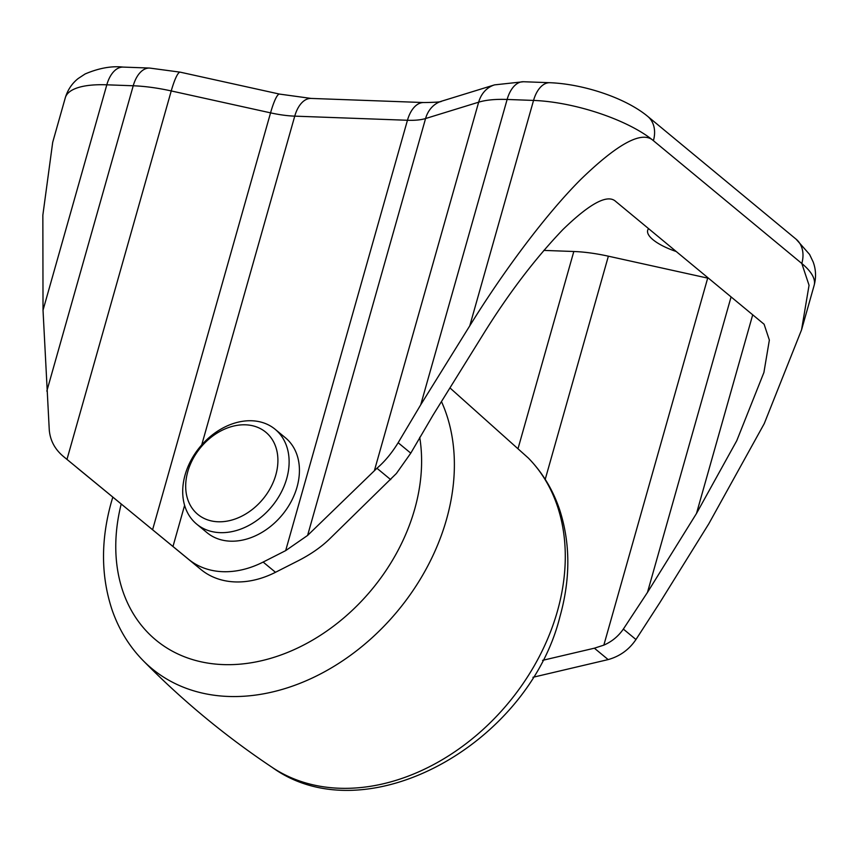 <?xml version="1.0" encoding="UTF-8"?>
<svg xmlns="http://www.w3.org/2000/svg" width="857" height="857" viewBox="0 0 857 857"><rect width="100%" height="100%" fill="white"/><g stroke="black" fill="none" stroke-linecap="round" stroke-linejoin="round"><path stroke-width="1.29" d="M708.621 278.311A65.646 21.532 15.8 0 1 707.689 278.118L608.374 256.189A82.058 26.921 -164.2 0 0 573.815 251.497L543.82 250.405M532.947 677.287L608.159 659.59C619.89 656.301 629.156 649.606 635.958 639.515L659.826 602.653L708.857 523.702L764.251 423.615L801.552 329.849L809.051 285.274L801.809 263.485L653.409 140.677C642.311 130.339 618.122 143.237 580.832 179.37C544.784 215.428 502.052 273.501 469.765 325.842L420.733 404.793L398.151 442.726C391.778 453.107 384.707 461.612 376.941 468.254L307.599 535.432L285.67 550.623L263.142 562.063A90.264 68.431 129.6 0 1 188.626 559.332L77.301 467.954M676.227 251.508A38.972 12.78 15.8 0 1 647.688 230.287A38.972 12.78 15.8 0 1 648.578 228.637M542.556 660.351L594.383 648.192L603.842 645.128C611.866 641.625 618.368 636.269 623.35 629.081L647.463 592.423L696.495 513.472L736.774 440.68L763.908 372.484L769.361 340.068L764.09 324.225L615.69 201.416C607.613 193.896 590.023 203.27 562.91 229.547C534.618 259.146 507.687 294.647 482.127 336.073L433.096 415.034L410.771 453.16L396.405 473.471L329.367 539.16C320.989 547.237 310.545 554.468 298.032 560.853L275.504 572.294A90.264 68.431 129.6 0 1 200.999 569.562L63.804 456.792C55.041 449.593 50.199 440.648 49.267 429.957L43.021 310.223L42.85 215.171L52.706 142.273L65.303 97.762A90.264 29.609 -164.2 0 1 106.814 84.811A30.359 17.108 -87.9 0 1 123.172 67.092L149.589 68.057A30.359 17.108 -87.9 0 0 133.231 85.775L106.814 84.811L43.021 310.223M196.681 524.12L206.987 532.647A61.543 46.653 -50.4 0 0 257.828 534.65A61.543 46.653 -50.4 0 0 297.025 487.087A61.543 46.653 -50.4 0 0 285.456 437.82L275.151 429.293A61.543 46.653 129.6 0 1 286.72 478.56A61.543 46.653 129.6 0 1 247.523 526.123A61.543 46.653 129.6 0 1 196.681 524.12A61.543 46.653 129.6 0 1 185.112 474.842A61.543 46.653 129.6 0 1 224.309 427.279A61.543 46.653 129.6 0 1 275.151 429.293M275.825 474.907A53.338 40.44 -50.4 0 0 245.509 424.815A53.338 40.44 -50.4 0 0 187.769 471.682A53.338 40.44 -50.4 0 0 218.074 521.774A53.338 40.44 -50.4 0 0 275.825 474.907M121.201 504.045A176.863 134.088 -50.4 0 0 225.734 664.657A176.863 134.088 -50.4 0 0 414.692 509.165A176.863 134.088 -50.4 0 0 419.716 437.327M441.462 401.569A201.416 152.707 129.6 0 1 446.497 519.46A201.416 152.707 129.6 0 1 311.498 678.369A201.416 152.707 129.6 0 1 142.98 660.436C182.412 700.576 225.53 736.249 272.322 767.476A201.416 152.707 -50.4 0 0 557.404 611.234A201.416 152.707 -50.4 0 0 528.373 458.077C542.588 472.678 553.054 490 559.75 510.065C570.441 543.381 570.516 578.861 559.985 616.504C528.426 744.144 365.821 834.932 272.322 767.476M518.228 447.932L573.815 251.497M814.15 285.338A90.264 29.609 -164.2 0 0 801.809 263.485A30.359 23.021 129.6 0 0 796.099 239.178L809.576 254.422L813.175 261.974C815.95 269.484 816.271 277.261 814.15 285.338L801.552 329.849M469.765 325.842L533.547 100.43A90.264 29.609 -164.2 0 1 653.409 140.677A30.359 23.021 -50.4 0 0 647.699 116.37L796.099 239.178M420.733 404.793L507.13 99.455L533.547 100.43A30.359 17.108 -87.9 0 1 549.915 82.711C583.039 83.986 625.256 97.719 647.699 116.37M549.915 82.711L523.498 81.736A30.359 17.108 -87.9 0 0 507.13 99.455A90.264 29.609 -164.2 0 0 478.656 102.187L425.575 118.534A57.44 18.843 15.8 0 1 407.45 120.269L294.744 116.145A57.44 18.843 15.8 0 1 270.555 112.856L171.239 90.938A90.264 29.609 -164.2 0 0 133.231 85.775L46.824 391.113M374.391 470.643L478.656 102.187A30.359 25.581 -107.1 0 1 494.553 84.875L523.498 81.736M307.599 535.432L425.575 118.534A30.359 25.581 -107.1 0 1 441.473 101.222L494.553 84.875M285.67 550.623L407.45 120.269A30.359 17.108 -87.9 0 1 423.808 102.551C435.72 102.379 441.601 101.94 441.473 101.222M172.975 546.498L184.609 505.351M201.716 444.922L294.744 116.145A30.359 17.108 -87.9 0 1 311.112 98.426L423.808 102.551M152.589 529.765L270.555 112.856A30.359 5.046 -77.6 0 1 279.575 94.099L311.112 98.426M66.975 459.395L171.239 90.938A30.359 5.046 -77.6 0 1 180.249 72.17L279.575 94.099M410.771 453.16L398.151 442.726M635.958 639.515L623.35 629.081M390.717 479.652L376.941 468.254M608.159 659.59L594.383 648.192M200.999 569.562L188.626 559.332M275.504 572.294L263.142 562.063M545.223 479.342L608.374 256.189M603.842 645.128L707.689 278.118M647.463 592.423L731.085 296.908M696.495 513.472L752.714 314.798M112.803 497.146L111.367 502.009C100.687 540.199 100.912 576.118 112.042 609.766C118.769 629.284 129.075 646.178 142.98 660.436M449.946 387.91L528.373 458.077M180.249 72.17L149.589 68.057M123.172 67.092C111.592 65.818 98.909 68.11 85.132 73.959L78.169 78.533C71.988 83.461 67.692 89.867 65.303 97.762"/></g></svg>
